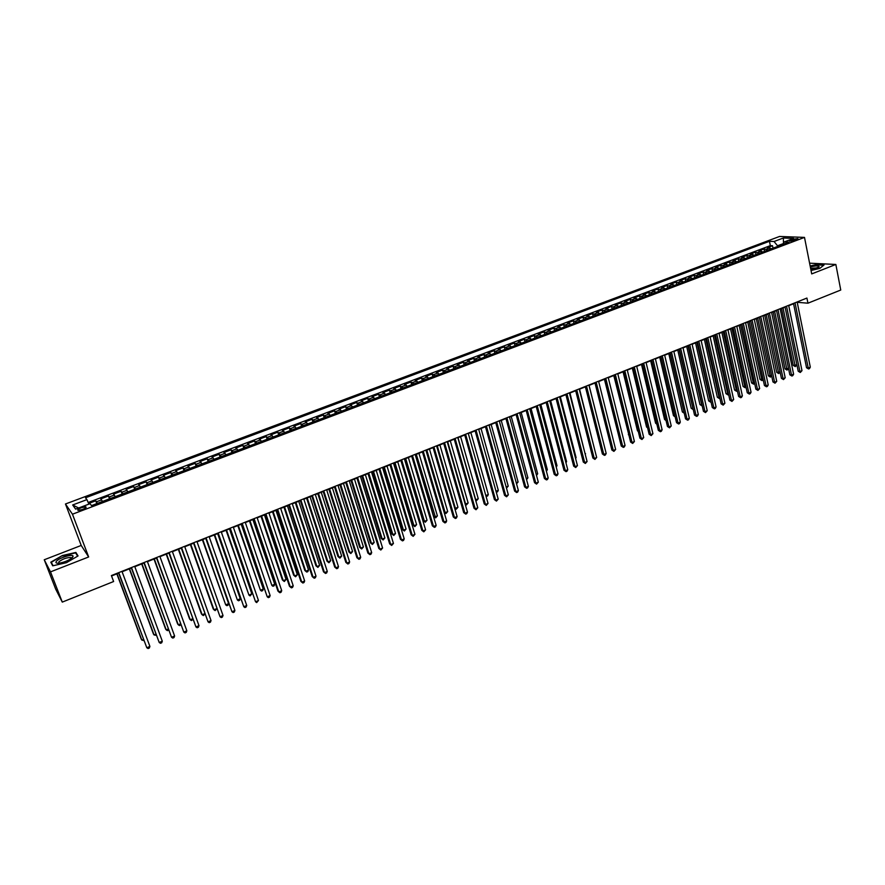 <?xml version="1.0" encoding="UTF-8"?>
<svg xmlns="http://www.w3.org/2000/svg" width="885" height="885" viewBox="0 0 885 885"><rect width="100%" height="100%" fill="white"/><g stroke="black" fill="none" stroke-linecap="round" stroke-linejoin="round"><path stroke-width="1.33" d="M82.57 509.483C85.657 508.189 86.708 507.293 85.745 506.817L81.276 507.702C78.19 508.997 77.128 509.893 78.09 510.38L82.57 509.483M44.25 559.762L50.511 571.876L88.655 556.953L81.21 545.448L44.25 559.762L55.666 589.089L62.282 602.11L113.623 581.522L111.388 575.571L806.921 298.057L807.95 303.19L840.75 290.037L835.849 264.46L809.598 263.177M81.21 545.448L65.468 503.985L779.552 236.461L804.498 237.401L72.459 514.207L65.468 503.985M771.598 248.707L767.428 247.656L772.528 245.742L773.025 248.165M768.18 250.001L764.02 248.95L764.518 251.384M764.02 248.95L758.887 250.875L763.025 251.948M754.418 255.201L750.292 254.117L755.458 252.17L755.967 254.614M745.756 258.475L741.652 257.369L746.851 255.422L747.36 257.867M737.039 261.761L732.968 260.644L738.19 258.685L738.709 261.13M728.278 265.08L724.229 263.94L729.483 261.96L730.003 264.416M719.461 268.409L715.434 267.259L720.722 265.268L721.253 267.724M710.589 271.75L706.595 270.589L711.905 268.586L712.447 271.053M701.672 275.124L697.701 273.941L703.044 271.927L703.597 274.394M692.701 278.51L688.762 277.304L694.139 275.279L694.692 277.757M683.674 281.917L679.769 280.7L685.167 278.664L685.731 281.142M674.591 285.346L670.719 284.107L676.151 282.061L676.715 284.55M665.465 288.798L661.615 287.536L667.08 285.479L667.655 287.979M656.283 292.271L652.455 290.988L657.953 288.919L658.54 291.419M647.035 295.756L643.24 294.462L648.771 292.382L649.358 294.882M637.742 299.274L633.981 297.957L639.545 295.856L640.132 298.367M628.394 302.803L624.655 301.464L630.253 299.362L630.85 301.873M618.98 306.354L615.274 305.004L620.905 302.88L621.513 305.402M609.522 309.938L605.838 308.555L611.513 306.42L612.121 308.953M599.997 313.533L596.357 312.128L602.054 309.982L602.674 312.516M590.417 317.151L586.799 315.735L592.541 313.567L593.171 316.111M580.781 320.79L577.197 319.352L582.972 317.173L583.602 319.717M571.079 324.452L567.539 322.992L573.336 320.801L573.989 323.357M561.333 328.136L557.816 326.653L563.656 324.452L564.298 327.019M551.51 331.842L548.025 330.348L553.91 328.125L554.563 330.691M541.631 335.581L538.191 334.054L544.098 331.831L544.762 334.397M531.697 339.331L528.279 337.782L534.23 335.548L534.905 338.114M521.696 343.103L518.322 341.544L524.307 339.287L524.982 341.864M511.641 346.909L508.289 345.316L514.318 343.048L515.004 345.637M501.518 350.737L498.211 349.121L504.262 346.843L504.959 349.431M491.33 354.575L488.055 352.949L494.151 350.648L494.859 353.248M481.075 358.458L477.845 356.799L483.973 354.487L484.692 357.086M470.765 362.352L467.557 360.671L473.74 358.348L474.46 360.947M460.377 366.268L457.224 364.565L463.43 362.231L464.16 364.841M449.934 370.218L446.814 368.492L453.065 366.136L453.806 368.757M439.414 374.189L436.338 372.441L442.633 370.063L443.374 372.696M428.838 378.183L425.796 376.413L432.123 374.023L432.887 376.656M418.185 382.209L415.187 380.406L421.559 378.006L422.322 380.65M407.476 386.258L404.511 384.433L410.928 382.01L411.702 384.654M396.69 390.329L393.77 388.482L400.219 386.048L401.005 388.703M385.838 394.433L382.951 392.553L389.455 390.108L390.241 392.763M374.908 398.56L372.076 396.657L378.614 394.19L379.411 396.856M363.912 402.708L361.124 400.783L367.695 398.305L368.503 400.971M352.838 406.89L350.095 404.943L356.721 402.443L357.54 405.12M341.698 411.105L338.999 409.124L345.67 406.613L346.489 409.29M330.492 415.33L327.826 413.328L334.541 410.806L335.382 413.494M319.197 419.601L316.587 417.565L323.346 415.021L324.187 417.72M307.836 423.893L305.27 421.835L312.073 419.269L312.925 421.968M296.398 428.207L293.886 426.127L300.723 423.55L301.586 426.249M284.893 432.566L282.415 430.442L289.306 427.853L290.18 430.564M273.299 436.936L270.876 434.8L277.813 432.179L278.698 434.9M261.628 441.349L259.261 439.17L266.241 436.548L267.126 439.27M249.88 445.786L247.557 443.584L254.581 440.929L255.488 443.662M238.054 450.255L235.786 448.02L242.855 445.354L243.773 448.087M226.151 454.746L223.927 452.489L231.051 449.801L231.981 452.545M214.17 459.282L211.991 456.981L219.17 454.282L220.1 457.036M202.101 463.84L199.977 461.516L207.201 458.795L208.141 461.55M189.943 468.43L187.886 466.074L195.154 463.331L196.105 466.096M177.708 473.044L175.706 470.665L183.018 467.899L183.991 470.676M165.395 477.701L163.437 475.289L170.805 472.513L171.79 475.289M152.994 482.38L151.092 479.935L158.515 477.137L159.499 479.924M140.505 487.104L138.657 484.626L146.125 481.805L147.131 484.593M127.927 491.85L126.146 489.339L133.668 486.507L134.675 489.305M115.26 496.64L113.534 494.095L121.112 491.241L122.13 494.04M102.505 501.452L100.846 498.874L108.468 495.998L109.508 498.808M792.562 239.392L789.564 241.096L794.907 240.277L797.905 238.574L792.562 239.392L792.849 240.864M783.479 243.53L777.539 245.776L774.043 241.505L769.441 241.306L85.502 497.79L86.918 499.627L72.681 504.97L75.623 509.129L90.038 503.698L91.498 505.612L788.955 242.158L784.198 241.948L783.092 244.371M774.043 241.505L783.38 237.999L793.602 238.397L784.198 241.948M772.528 245.742L770.337 245.632L88.19 502.492M97.383 503.388L95.746 500.799L88.633 503.476M108.468 495.998L110.171 498.565M121.112 491.241L122.871 493.764M133.668 486.507L135.482 488.996M146.125 481.805L148.005 484.272M158.515 477.137L160.439 479.57M170.805 472.513L172.796 474.902M183.018 467.899L185.065 470.267M195.154 463.331L197.244 465.665M207.201 458.795L209.347 461.096M219.17 454.282L221.372 456.56M231.051 449.801L233.308 452.047M242.855 445.354L245.167 447.567M254.581 440.929L256.938 443.119M266.241 436.548L268.642 438.695M277.813 432.179L280.257 434.314M289.306 427.853L291.807 429.944M300.723 423.55L303.278 425.619M312.073 419.269L314.662 421.315M323.346 415.021L325.979 417.034M334.541 410.806L337.229 412.786M345.67 406.613L348.391 408.571M356.721 402.443L359.498 404.379M367.695 398.305L370.516 400.219M378.614 394.19L381.468 396.082M389.455 390.108L392.354 391.966M400.219 386.048L403.173 387.884M410.928 382.01L413.915 383.824M421.559 378.006L424.59 379.787M432.123 374.023L435.199 375.782M442.633 370.063L445.73 371.8M453.065 366.136L456.206 367.85M463.43 362.231L466.616 363.912M473.74 358.348L476.96 360.007M483.973 354.487L487.237 356.124M494.151 350.648L497.447 352.263M504.262 346.843L507.592 348.436M514.318 343.048L517.681 344.63M524.307 339.287L527.703 340.836M534.23 335.548L537.671 337.074M544.098 331.831L547.572 333.335M553.91 328.125L557.406 329.618M563.656 324.452L567.185 325.923M573.336 320.801L576.909 322.251M582.972 317.173L586.567 318.6M592.541 313.567L596.169 314.971M602.054 309.982L605.716 311.365M611.513 306.42L615.208 307.781M620.905 302.88L624.633 304.219M630.253 299.362L634.014 300.679M639.545 295.856L643.329 297.161M648.771 292.382L652.588 293.665M657.953 288.919L661.792 290.18M667.08 285.479L670.952 286.729M676.151 282.061L680.045 283.288M685.167 278.664L689.094 279.87M694.139 275.279L698.088 276.474M703.044 271.927L707.026 273.1M711.905 268.586L715.921 269.748M720.722 265.268L724.749 266.407M729.483 261.96L733.532 263.088M738.19 258.685L742.272 259.792M746.851 255.422L750.956 256.506M755.458 252.17L759.595 253.243M777.672 246.417L777.539 245.776M50.511 571.876L62.282 602.11M88.655 556.953L72.459 514.207M804.498 237.401L811.711 273.907L835.849 264.46M797.219 302.305L807.95 303.19M111.532 575.98L118.678 573.126M122.108 571.754L131.378 568.059M134.819 566.688L143.989 563.026M147.441 561.643L156.523 558.026M159.975 556.643L168.958 553.059M172.42 551.676L181.314 548.125M184.777 546.742L193.583 543.224M197.056 541.841L205.774 538.368L228.618 603.636L228.02 605.185L226.848 605.683L225.697 604.864L228.618 603.636M209.247 536.974L217.876 533.533M221.361 532.139L229.901 528.732M233.386 527.338L241.837 523.975M245.333 522.57L253.696 519.241M257.192 517.836L265.478 514.539M268.985 513.134L277.171 509.871M280.689 508.466L288.798 505.224M292.315 503.819L300.347 500.622M303.865 499.217L311.808 496.042M315.337 494.638L323.202 491.496M326.731 490.08L334.519 486.982M338.059 485.566L345.758 482.491M349.309 481.075L356.932 478.033M360.483 476.617L368.027 473.608M371.578 472.192L379.057 469.205M382.608 467.789L390.008 464.835M393.559 463.408L400.883 460.488M404.456 459.072L411.702 456.173M415.264 454.746L422.444 451.892M426.017 450.465L433.119 447.622M436.692 446.195L443.717 443.396M447.301 441.969L454.259 439.192M457.844 437.754L464.725 435.011M468.32 433.573L475.134 430.851M478.719 429.424L485.478 426.725M489.062 425.298L495.744 422.632M499.339 421.194L505.954 418.55M509.561 417.123L516.099 414.501M519.705 413.063L526.188 410.485M529.794 409.036L536.21 406.481M539.817 405.042L546.167 402.509M549.773 401.06L556.068 398.56M559.674 397.111L565.902 394.633M569.52 393.183L575.681 390.727M579.299 389.278L585.394 386.845M589.012 385.406L595.052 382.995M598.669 381.546L604.654 379.167M608.272 377.718L614.19 375.351M617.818 373.912L623.671 371.567M627.299 370.118L633.096 367.806M636.724 366.357L642.466 364.067M646.094 362.618L651.78 360.35M655.42 358.901L661.04 356.655L674.978 416.072L673.485 415.684L659.734 357.175M664.679 355.206L670.244 352.982M673.883 351.533L679.392 349.332M683.032 347.882L688.486 345.703M692.125 344.254L697.524 342.097M701.163 340.648L706.518 338.501M710.157 337.052L715.456 334.939M719.096 333.49L724.339 331.399M727.979 329.939L733.167 327.87M736.807 326.421L741.94 324.364M745.59 322.914L750.679 320.879M754.319 319.43L759.352 317.416M762.992 315.967L767.981 313.976M771.62 312.516L776.565 310.547M780.205 309.097L785.095 307.15M788.734 305.69L793.568 303.765M770.337 245.632L769.441 241.306M95.746 500.799L96.786 503.609M86.918 499.627L88.909 504.118M783.49 243.497L783.38 237.999M72.681 504.97L78.643 508.001M811.036 270.5L819.864 268.365L824.046 264.969L816.424 264.471L810.151 265.998M52.713 565.825L66.463 562.672L78.057 555.935L75.889 552.439L62.37 555.548L50.788 562.196L52.713 565.825M53.111 565.736L51.297 562.34L62.37 555.548M76.763 554.718L75.889 552.439M793.502 303.411L806.545 367.729L808.237 368.027L795.029 302.803M810.306 367.142L809.443 368.614L808.613 368.968L808.237 368.027L810.306 367.142L797.142 301.951M808.613 368.968L806.545 367.729M781.555 308.555L793.248 365.405L796.909 364.841M783.037 307.969L795.272 366.611L793.248 365.405M796.909 364.874L795.272 366.611M810.914 269.859L819.145 266.916C819.09 265.6 816.158 265.611 810.339 266.938M817.74 267.901L810.594 268.232M810.206 266.263L816.335 264.781L823.692 265.257M72.448 557.484L73.046 556.444C73.842 553.468 59.671 557.495 56.54 561.134C55.158 562.838 56.175 563.491 59.605 563.103C65.136 561.997 69.417 560.116 72.448 557.484M71.32 558.468L70.723 557.539C66.596 557.55 62.658 558.955 58.897 561.787L58.808 563.203M52.48 565.393L51.297 562.34M62.525 555.891L75.623 552.882L77.659 556.167M785.017 306.796L798.215 371.246L799.896 371.545L786.533 306.188M801.987 370.66L800.283 372.485L799.896 371.545L801.987 370.66L788.668 305.336M800.283 372.485L798.215 371.246M776.488 310.192L789.84 374.786L791.511 375.096L777.992 309.595M793.613 374.2L792.75 375.671L791.909 376.025L791.511 375.096L793.613 374.2L780.128 308.743M791.909 376.025L789.84 374.786M767.903 313.622L781.422 378.337L783.081 378.658L769.397 313.024M785.194 377.762L783.49 379.599L783.081 378.658L785.194 377.762L771.554 312.162M783.49 379.599L781.422 378.337M759.275 317.062L772.959 381.922L774.607 382.243L760.757 316.476M776.731 381.346L775.028 383.183L774.607 382.243L776.731 381.346L762.925 315.613M775.028 383.183L772.959 381.922M773.169 311.907L784.995 368.857L788.513 368.359M774.64 311.321L787.031 370.085L784.995 368.857M788.557 368.536L787.031 370.085M764.74 315.27L776.709 372.342L780.083 371.91M766.2 314.684L778.734 373.57L776.709 372.342M780.15 372.22L778.734 373.57M756.266 318.655L768.368 375.848L771.598 375.472M757.704 318.069L770.392 377.076L768.368 375.848M771.698 375.926L770.392 377.076M747.736 322.051L759.983 379.366L763.069 379.057M749.175 321.487L762.007 380.605L759.983 379.366M763.191 379.654L762.007 380.605M750.602 320.525L764.441 385.517L766.078 385.849L752.062 319.939M768.213 384.942L767.361 386.424L766.51 386.778L766.078 385.849L768.213 384.942L754.241 319.076M766.51 386.778L764.441 385.517M739.163 325.481L751.553 382.906L754.485 382.663M740.579 324.906L753.577 384.145L751.553 382.906M754.651 383.415L753.577 384.145M741.873 324.01L755.878 389.135L757.505 389.477L743.323 323.434M759.651 388.57L757.936 390.407L757.505 389.477L759.651 388.57L745.513 322.56M757.936 390.407L755.878 389.135M730.545 328.921L743.079 386.468L745.856 386.291M731.95 328.357L745.104 387.719L743.079 386.468M746.055 387.188L745.104 387.719M733.09 327.516L747.261 392.774L748.876 393.128L734.528 326.941M751.044 392.21L750.192 393.692L749.329 394.057L748.876 393.128L751.044 392.21L736.729 326.056M749.329 394.057L747.261 392.774M721.872 332.384L734.55 390.042L737.172 389.942M723.255 331.82L736.574 391.303L734.55 390.042M737.393 390.96L736.574 391.303M724.251 331.034L738.599 396.436L740.203 396.79L725.678 330.47M742.382 395.872L741.53 397.354L740.656 397.719L740.203 396.79L742.382 395.872L727.89 329.585M740.656 397.719L738.599 396.436M713.144 335.858L725.977 393.648L728.443 393.604M714.527 335.315L728.001 394.909L725.977 393.648M728.665 394.633L728.001 394.909M715.368 334.585L729.882 400.12L731.475 400.485L716.784 334.021M733.665 399.555L731.95 401.414L731.475 400.485L733.665 399.555L719.007 333.125M731.95 401.414L729.882 400.12M704.371 339.364L717.348 397.265L719.66 397.299M705.732 338.822L719.372 398.538L717.348 397.265M706.44 338.147L721.12 403.826L722.702 404.191L707.834 337.594M724.903 403.261L723.178 405.12L722.702 404.191L724.903 403.261L710.069 336.698M723.178 405.12L721.12 403.826M695.544 342.882L708.675 400.905L710.832 401.005M696.904 342.34L710.699 402.188L708.675 400.905M697.446 341.732L712.303 407.542L713.874 407.93L698.829 341.179M716.087 406.989L715.246 408.483L714.372 408.848L713.874 407.93L716.087 406.989L701.086 340.283M714.372 408.848L712.303 407.542M686.672 346.422L699.958 404.567L701.949 404.744M688.01 345.891L701.971 405.85L699.958 404.567M688.408 345.338L703.442 411.293L705.002 411.68L689.769 344.796M707.226 410.74L705.5 412.609L705.002 411.68L707.226 410.74L692.037 343.889M705.5 412.609L703.442 411.293M677.744 349.984L691.185 408.25L693.01 408.494M679.072 349.464L693.198 409.545L691.185 408.25M679.315 348.967L694.526 415.065L696.075 415.452L680.665 348.424M698.309 414.512L697.48 416.005L696.583 416.381L696.075 415.452L698.309 414.512L682.943 347.517M696.583 416.381L694.526 415.065M668.772 353.569L682.357 411.956L684.028 412.277M670.078 353.049L684.16 412.886M684.249 413.218L682.357 411.956M670.155 352.617L685.554 418.848L687.092 419.258L671.494 352.086M689.338 418.306L688.508 419.8L687.612 420.176L687.092 419.258L689.338 418.306L673.795 351.168M687.612 420.176L685.554 418.848M675.178 416.901L673.485 415.684M660.951 356.29L676.527 422.665L678.054 423.074L662.279 355.759M680.311 422.123L679.492 423.616L678.585 423.992L678.054 423.074L680.311 422.123L664.591 354.841M678.585 423.992L676.527 422.665M650.652 360.803L664.558 419.435L665.863 419.789M666.062 420.607L664.558 419.435M651.692 359.985L667.456 426.504L668.96 426.924L653.008 359.465M671.239 425.962L669.514 427.842L668.96 426.924L671.239 425.962L655.331 358.536M669.514 427.842L667.456 426.504M641.514 364.454L655.586 423.196L656.692 423.506M656.858 424.236L655.586 423.196M642.377 363.702L658.329 430.353L659.823 430.785L643.672 363.182M662.113 429.811L661.294 431.316L660.376 431.703L659.823 430.785L662.113 429.811L646.017 362.253M660.376 431.703L658.329 430.353M632.321 368.116L646.548 426.99L647.455 427.256M647.599 427.831L646.548 426.99M633.007 367.441L649.136 434.236L650.63 434.679L634.291 366.932M652.931 433.705L651.194 435.597L650.63 434.679L652.931 433.705L636.636 365.992M651.194 435.597L649.136 434.236M623.073 371.811L637.466 430.807L638.162 431.006M638.273 431.46L637.466 430.807M623.582 371.202L639.899 438.141L641.371 438.584L624.843 370.704M643.694 437.61L641.957 439.502L641.371 438.584L643.694 437.61L627.211 369.753M641.957 439.502L639.899 438.141M613.781 375.517L628.815 434.789M628.892 435.099L628.339 434.646M614.101 374.986L630.607 442.069L632.067 442.522L615.341 374.488M634.401 441.538L632.664 443.44L632.067 442.522L634.401 441.538L617.73 373.536M632.664 443.44L630.607 442.069M604.422 379.256L619.411 438.584M604.555 378.791L621.259 446.018L622.708 446.483L605.783 378.304M625.053 445.487L624.246 447.002L623.306 447.39L622.708 446.483L625.053 445.487L608.183 377.353M623.306 447.39L621.259 446.018M595.008 383.006L609.953 442.4M594.963 382.63L611.856 449.989L613.283 450.465L596.169 382.143M615.65 449.469L613.902 451.372L613.283 450.465L615.65 449.469L598.581 381.181M613.902 451.372L611.856 449.989M604.245 445.797L589.089 385.373M585.295 386.479L602.397 453.994L603.813 454.47L586.489 386.004M606.181 453.463L605.384 454.978L604.444 455.377L603.813 454.47L606.181 453.463L588.923 385.03M604.444 455.377L602.397 453.994M594.709 449.801L579.564 389.179M575.582 390.351L592.873 458.01L594.278 458.507L576.766 389.887M596.667 457.49L594.919 459.415L594.278 458.507L596.667 457.49L579.199 388.913M594.919 459.415L592.873 458.01M585.107 453.839L569.973 393.006M585.56 453.651L585.228 454.293M565.803 394.256L583.303 462.058L584.686 462.556L566.964 393.792M587.087 461.539L585.339 463.463L584.686 462.556L587.087 461.539L569.42 392.818M585.339 463.463L583.303 462.058M555.968 398.184L573.668 466.13L575.04 466.638L557.107 397.73M577.451 465.621L575.704 467.545L575.04 466.638L577.451 465.621L559.574 396.745M575.704 467.545L573.668 466.13M546.067 402.133L563.966 470.223L565.327 470.743L547.195 401.679M567.761 469.714L566.986 471.24L566.013 471.65L565.327 470.743L567.761 469.714L549.673 400.695M566.013 471.65L563.966 470.223M575.449 457.899L576.102 457.622L560.338 396.845M576.102 457.622L575.626 458.552M565.736 461.981L566.577 461.627L550.636 400.717M566.577 461.627L565.957 462.833M555.957 466.085L556.997 465.654L540.879 404.622M556.997 465.654L556.245 467.147M536.111 406.104L554.22 474.349L555.559 474.88L537.217 405.662M558.015 473.84L557.229 475.367L556.256 475.776L555.559 474.88L558.015 473.84L539.717 404.666M556.256 475.776L554.22 474.349M546.122 470.223L547.361 469.703L531.055 408.538M547.361 469.703L546.41 471.285M526.088 410.109L544.408 478.497L545.735 479.028L527.172 409.666M548.202 477.988L547.428 479.515L546.443 479.924L545.735 479.028L548.202 477.988L529.695 408.671M546.443 479.924L544.408 478.497M536.233 474.382L537.671 473.774L521.177 412.476M537.671 473.774L536.509 475.444M515.999 414.125L534.529 482.668L535.845 483.21L517.072 413.704M538.323 482.17L536.564 484.106L535.845 483.21L538.323 482.17L519.606 412.687M536.564 484.106L534.529 482.668M526.265 478.564L527.914 477.867L511.231 416.448M527.914 477.867L526.564 479.626M505.855 418.174L524.595 486.861L525.9 487.425L506.906 417.753M528.389 486.363L527.626 487.889L526.63 488.31L525.9 487.425L528.389 486.363L509.45 416.735M526.63 488.31L524.595 486.861M516.254 482.767L518.101 481.993L501.231 420.441M518.101 481.993L516.541 483.841M495.644 422.256L514.605 491.087L515.889 491.651L496.673 421.835M518.4 490.589L517.636 492.126L516.641 492.547L515.889 491.651L518.4 490.589L499.24 420.817M516.641 492.547L514.605 491.087M506.165 487.004L508.233 486.142L491.164 424.457M506.497 488.066L508.233 486.142M485.367 426.349L504.55 495.334L505.822 495.91L486.385 425.951M508.344 494.848L506.574 496.806L505.822 495.91L508.344 494.848L488.962 424.922M506.574 496.806L504.55 495.334M496.02 491.275L498.299 490.312L481.042 428.495M498.299 490.312L497.558 491.828L496.253 492.104M475.024 430.475L494.427 499.616L495.677 500.202L476.019 430.077M498.222 499.129L496.452 501.087L495.677 500.202L498.222 499.129L478.619 429.048M496.452 501.087L494.427 499.616M485.821 495.556L488.31 494.516L470.853 432.566M488.31 494.516L487.569 496.02L485.976 496.131M486.573 496.452L485.832 495.6M464.625 434.623L484.25 503.919L485.478 504.516L465.599 434.236M488.044 503.432L486.274 505.401L485.478 504.516L488.044 503.432L468.209 433.196M486.274 505.401L484.25 503.919M458.032 437.688L475.732 499.804L478.254 498.742L460.598 436.659M475.488 499.682L476.517 500.678L475.61 500.091M478.254 498.742L476.517 500.678M454.149 438.805L474.006 508.244L475.223 508.853L455.1 438.429M477.789 507.769L476.019 509.738L475.223 508.853L477.789 507.769L457.733 437.378M476.019 509.738L474.006 508.244M447.699 441.803L465.599 504.052L468.132 502.99L450.288 440.774M465.09 503.808L466.395 504.937L465.167 504.085M468.132 502.99L466.395 504.937M443.606 443.009L463.685 512.603L464.89 513.223L444.547 442.644M467.479 512.127L466.749 513.665L465.709 514.096L464.89 513.223L467.479 512.127L447.19 441.582M465.709 514.096L463.685 512.603M437.301 445.963L455.399 508.344L457.954 507.271L439.9 444.923M454.613 507.935L456.217 509.218L454.658 508.09M457.954 507.271L456.217 509.218M432.997 447.246L453.319 516.984L454.503 517.614L433.916 446.881M457.102 516.508L456.372 518.057L455.332 518.488L454.503 517.614L457.102 516.508L436.582 445.819M455.332 518.488L453.319 516.984M426.835 450.133L445.144 512.647L447.71 511.574L429.457 449.082M444.071 512.083L445.974 513.521L444.082 512.116M447.71 511.574L445.974 513.521M422.322 451.505L442.876 521.398L444.038 522.039L423.218 451.151M446.659 520.933L445.94 522.471L444.889 522.913L444.038 522.039L446.659 520.933L425.895 450.078M444.889 522.913L442.876 521.398M415.441 454.68L433.683 516.364L434.823 516.984L437.4 515.9L418.937 453.286M416.304 454.337L435.663 517.858L433.683 516.364M437.4 515.9L435.663 517.858M411.58 455.786L432.367 525.834L433.517 526.486L412.454 455.443M436.15 525.369L435.431 526.918L434.38 527.36L433.517 526.486L436.15 525.369L415.153 454.37M434.38 527.36L432.367 525.834M404.865 458.906L423.318 520.723L424.435 521.353L427.035 520.258L408.361 457.501M405.706 458.563L424.435 521.353L425.287 522.216L423.318 520.723M427.035 520.258L425.287 522.216M400.772 460.1L421.791 530.303L422.93 530.967L401.624 459.769M425.585 529.849L423.804 531.841L422.93 530.967L425.585 529.849L404.334 458.684M423.804 531.841L421.791 530.303M394.223 463.154L412.886 525.104L413.981 525.745L416.603 524.65L397.719 461.76M395.042 462.822L413.981 525.745L414.855 526.608L412.886 525.104M416.603 524.65L414.855 526.608M389.887 464.448L411.149 534.805L412.266 535.48L390.716 464.116M414.943 534.341L413.162 536.343L412.266 535.48L414.943 534.341L393.449 463.021M413.162 536.343L411.149 534.805M383.515 467.424L402.376 529.518L403.46 530.17L406.093 529.053L386.999 466.03M384.311 467.103L403.46 530.17L404.345 531.022L402.376 529.518M406.093 529.053L404.345 531.022M378.935 468.818L400.44 539.33L401.536 540.016L379.742 468.497M404.224 538.876L403.516 540.425L402.443 540.879L401.536 540.016L404.224 538.876L382.486 467.402M402.443 540.879L400.44 539.33M372.729 471.727L391.812 533.954L392.874 534.617L395.529 533.5L376.213 470.333M373.514 471.417L392.874 534.617L393.781 535.469L391.812 533.954M395.529 533.5L393.781 535.469M367.906 473.221L389.666 543.877L390.739 544.574L368.691 472.9M393.449 543.434L391.668 545.437L390.739 544.574L393.449 543.434L371.457 471.793M391.668 545.437L389.666 543.877M361.888 476.053L381.181 538.412L382.22 539.087L384.898 537.969L365.361 474.67M362.64 475.754L382.22 539.087L383.139 539.95L381.181 538.412M384.898 537.969L383.139 539.95M356.81 477.646L378.813 548.468L379.875 549.176L357.573 477.336M382.597 548.025L380.815 550.039L379.875 549.176L382.597 548.025L360.361 476.23M380.815 550.039L378.813 548.468M350.969 480.411L370.483 542.903L371.512 543.589L374.189 542.461L354.442 479.028M351.699 480.124L371.512 543.589L372.441 544.452L370.483 542.903M374.189 542.461L372.441 544.452M345.637 482.104L367.894 553.081L368.934 553.8L346.378 481.805M371.678 552.638L370.992 554.198L369.897 554.652L368.934 553.8L371.678 552.638L349.188 480.688M369.897 554.652L367.894 553.081M339.973 484.803L359.708 547.428L360.715 548.125L363.425 546.985L343.446 483.409M340.692 484.515L360.715 548.125L361.666 548.977L359.708 547.428M363.425 546.985L361.666 548.977M334.397 486.584L356.909 557.727L357.927 558.457L335.105 486.308M360.693 557.284L360.007 558.844L358.901 559.309L357.927 558.457L360.693 557.284L337.937 485.179M358.901 559.309L356.909 557.727M328.921 489.217L348.878 551.974L349.863 552.683L352.584 551.543L332.384 487.834M329.607 488.94L349.863 552.683L350.825 553.534L348.878 551.974M352.584 551.543L350.825 553.534M323.08 491.109L345.847 562.395L346.854 563.137L323.766 490.832M349.63 561.964L348.944 563.524L347.838 563.988L346.854 563.137L349.63 561.964L326.609 489.693M347.838 563.988L345.847 562.395M317.792 493.653L337.97 556.554L338.933 557.273L341.676 556.123L321.244 492.27M318.456 493.387L338.933 557.273L339.917 558.125L337.97 556.554M341.676 556.123L339.917 558.125M311.686 495.644L334.718 567.097L335.703 567.86L312.35 495.379M338.49 566.677L337.816 568.236L336.698 568.701L335.703 567.86L338.49 566.677L315.215 494.239M336.698 568.701L334.718 567.097M306.586 498.133L326.985 561.167L327.937 561.898L330.691 560.736L310.038 496.75M307.228 497.868L327.937 561.898L328.932 562.738L326.985 561.167M330.691 560.736L328.932 562.738M300.214 500.224L323.512 571.832L324.474 572.606L300.856 499.97M327.284 571.411L326.62 572.971L325.492 573.447L324.474 572.606L327.284 571.411L303.732 498.819M325.492 573.447L323.512 571.832M295.302 502.625L315.945 565.803L316.874 566.555L319.651 565.382L298.754 501.253M295.922 502.381L316.874 566.555L317.892 567.396L315.945 565.803M319.651 565.382L317.892 567.396M288.665 504.837L312.228 576.6L313.168 577.385L289.284 504.583M316 576.179L315.348 577.75L314.208 578.226L313.168 577.385L316 576.179L292.183 503.432M283.952 507.16L304.827 570.471L305.734 571.234L308.522 570.062L287.404 505.789M284.55 506.917L305.734 571.234L306.763 572.064L307.88 571.599L308.522 570.062M277.038 509.472L300.878 581.401L301.796 582.186L277.636 509.229M304.65 580.98L303.998 582.551L302.858 583.027L301.796 582.186L304.65 580.98L280.556 508.067M272.525 511.718L293.632 575.173L294.528 575.936L297.338 574.763L275.965 510.346M273.1 511.497L294.528 575.936L295.568 576.777L297.338 574.763M265.345 514.141L289.45 586.224L290.346 587.032L265.909 513.908M293.223 585.815L292.57 587.386L291.419 587.872L290.346 587.032L293.223 585.815L268.852 512.736M261.031 516.309L282.37 579.907L283.244 580.682L286.065 579.498L264.46 514.937M261.573 516.088L283.244 580.682L284.306 581.511L286.065 579.498M253.564 518.842L277.945 591.091L278.819 591.91L254.106 518.621M281.718 590.682L281.065 592.253L279.914 592.74L278.819 591.91L281.718 590.682L257.059 517.437M249.448 520.933L271.883 585.461L274.726 584.255L252.878 519.561M249.968 520.723L271.883 585.461L272.956 586.279L274.096 585.804L274.726 584.255M241.705 523.577L267.226 596.811L242.213 523.367M270.135 595.583L269.494 597.154L268.332 597.64L267.226 596.811L270.135 595.583L245.2 522.172M237.799 525.579L260.444 590.262L263.31 589.056L241.218 524.219M238.297 525.38L260.444 590.262L261.551 591.08L262.69 590.605L263.31 589.056M229.757 528.334L255.544 601.756L230.244 528.146M258.464 600.517L256.672 602.585L255.544 601.756L258.464 600.517L233.253 526.94M226.062 530.27L248.939 595.096L251.827 593.879L229.48 528.898M226.538 530.082L248.939 595.096L250.057 595.915L251.827 593.879M217.732 533.135L243.784 606.723L218.197 532.947M246.727 605.484L246.107 607.055L244.924 607.553L243.784 606.723L246.727 605.484L221.217 531.741M214.258 534.982L237.357 599.964L240.255 598.747L217.666 533.622M214.701 534.805L237.357 599.964L238.485 600.782L239.647 600.295L240.255 598.747M205.63 537.958L231.947 611.734L206.072 537.792M234.912 610.473L234.293 612.055L233.109 612.553L231.947 611.734L234.912 610.473L209.103 536.576M202.366 539.728L225.697 604.864L202.787 539.562M193.45 542.826L220.033 616.768L193.848 542.66M223.02 615.506L222.4 617.088L221.206 617.586L220.033 616.768L223.02 615.506L196.912 541.443M190.397 544.507L213.219 608.935L213.96 609.798L216.703 608.648M190.784 544.341L213.96 609.798L215.132 610.606L216.781 608.869M181.171 547.726L208.03 621.845L181.558 547.572M211.039 620.573L210.431 622.155L209.225 622.664L208.03 621.845L211.039 620.573L184.633 546.344M178.339 549.308L201.415 613.891L202.145 614.765L204.689 613.692M178.704 549.165L202.145 614.765L203.329 615.573L204.866 614.157M168.814 552.649L195.95 626.956L169.168 552.517M198.981 625.673L198.384 627.255L197.167 627.764L195.95 626.956L198.981 625.673L172.276 551.278M166.214 554.154L189.545 618.88L190.242 619.754L192.609 618.77M166.546 554.021L190.242 619.754L191.448 620.562L192.864 619.478M156.38 557.616L183.792 632.1L156.7 557.484M186.835 630.806L186.248 632.388L185.02 632.908L183.792 632.1L186.835 630.806L159.82 556.245M153.99 559.032L177.597 623.892L178.272 624.788L180.44 623.881M154.311 558.911L178.272 624.788L179.5 625.595L180.783 624.843M143.846 562.617L171.546 637.277L144.144 562.495M174.611 635.983L174.024 637.565L172.796 638.085L171.546 637.277L174.611 635.983L147.286 561.245M141.7 563.933L165.561 628.947L166.214 629.855L168.183 629.025M141.976 563.822L166.214 629.855L167.464 630.651L168.604 630.175M131.234 567.65L159.211 642.488L131.489 567.539M162.298 641.183L161.723 642.764L160.484 643.295L159.211 642.488L162.298 641.183L134.664 566.278M129.31 568.878L153.448 634.036L154.078 634.954L155.849 634.213M129.564 568.778L154.078 634.954L156.28 635.364M118.524 572.717L146.799 647.743L118.756 572.628M149.908 646.426L149.333 648.008L148.094 648.539L146.799 647.743L149.908 646.426L121.953 571.356M116.842 573.856L141.257 639.158L141.854 640.087L143.425 639.435M117.074 573.768L141.854 640.087L143.857 640.585M766.41 249.072L769.828 247.778M96.509 501.762L101.62 499.837M109.275 496.95L114.353 495.036M121.953 492.171L126.997 490.257M134.542 487.414L139.553 485.522M147.043 482.701L152.021 480.82M159.466 478.011L164.4 476.152M171.79 473.364L176.701 471.517M184.047 468.74L188.914 466.904M196.204 464.16L201.05 462.324M208.285 459.603L213.097 457.788M220.288 455.067L225.067 453.264M232.213 450.576L236.959 448.784M244.05 446.106L248.762 444.336M255.809 441.67L260.489 439.911M267.491 437.267L272.137 435.508M279.096 432.887L283.72 431.15M290.623 428.539L295.214 426.813M302.073 424.225L306.63 422.499M313.445 419.933L317.981 418.218M324.751 415.662L329.253 413.97M335.979 411.437L340.448 409.744M347.13 407.222L351.566 405.551M358.215 403.04L362.629 401.381M369.222 398.892L373.603 397.243M380.163 394.765L384.51 393.128M391.026 390.672L395.352 389.035M401.823 386.59L406.126 384.975M412.554 382.541L416.824 380.937M423.218 378.526L427.466 376.922M433.805 374.532L438.031 372.939M444.336 370.561L448.529 368.979M454.79 366.611L458.961 365.04M465.189 362.695L469.327 361.135M475.522 358.801L479.626 357.241M485.776 354.929L489.87 353.38M495.976 351.079L500.047 349.542M506.12 347.252L510.158 345.736M516.187 343.457L520.203 341.942M526.199 339.674L530.192 338.17M536.155 335.924L540.115 334.43M546.045 332.196L549.983 330.713M555.869 328.49L559.785 327.007M565.637 324.806L569.531 323.335M575.35 321.144L579.21 319.684M584.996 317.505L588.835 316.056M594.587 313.887L598.404 312.438M604.123 310.281L607.918 308.854M613.604 306.708L617.376 305.292M623.018 303.157L626.768 301.741M632.377 299.628L636.116 298.223M641.691 296.11L645.397 294.716M650.94 292.625L654.623 291.231M660.144 289.152L663.805 287.769M669.281 285.711L672.921 284.328M678.375 282.282L681.992 280.91M687.413 278.875L691.008 277.514M696.395 275.478L699.969 274.129M705.323 272.115L708.874 270.766M714.195 268.763L717.735 267.425M723.023 265.434L726.541 264.106M731.806 262.126L735.302 260.809M740.524 258.829L744.008 257.524M749.208 255.555L752.659 254.261M757.825 252.302L761.266 251.008M790.891 241.174L790.681 240.1M86.011 507.525L85.745 506.817M818.271 267.613L819.145 266.916M71.386 558.236L73.046 556.444M71.132 558.612L70.723 557.539"/></g></svg>

